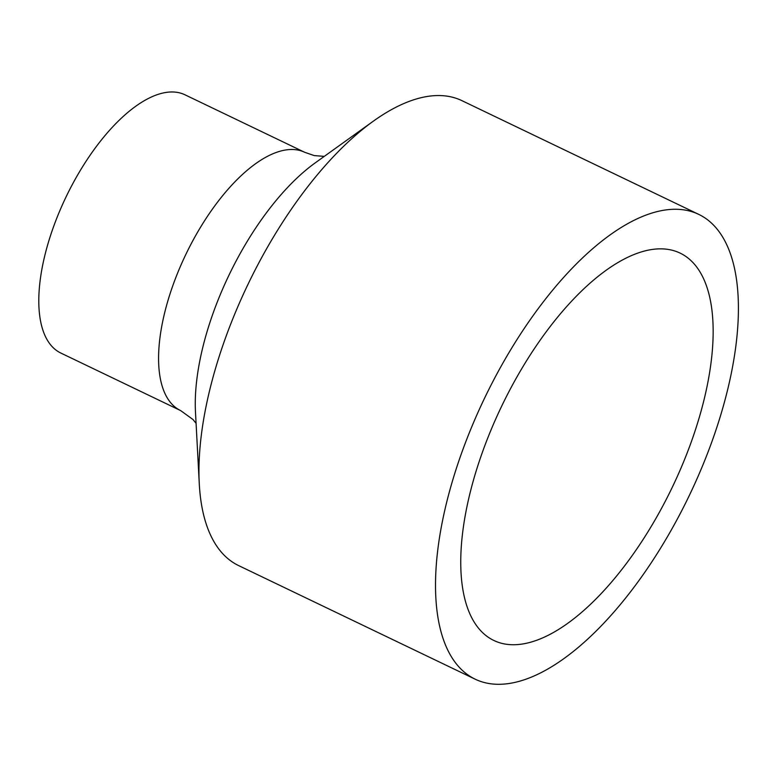 <?xml version="1.0" encoding="UTF-8"?>
<svg xmlns="http://www.w3.org/2000/svg" width="777" height="777" viewBox="0 0 777 777"><rect width="100%" height="100%" fill="white"/><g stroke="black" fill="none" stroke-linecap="round" stroke-linejoin="round"><path stroke-width="1.17" d="M503.36 643.725A214.908 94.464 -64.3 0 1 493.919 640.501A214.908 94.464 -64.3 0 1 501.806 405.885A214.908 94.464 -64.3 0 1 679.992 253.049A214.908 94.464 -64.3 0 1 681.39 467.142A214.908 94.464 -64.3 0 1 503.36 643.725M698.591 214.306L461.936 100.66A257.886 113.355 115.7 0 0 450.621 96.795A257.886 113.355 115.7 0 0 373.329 121.173A257.886 113.355 115.7 0 0 236.985 308.683A257.886 113.355 115.7 0 0 199.271 483.624A257.886 113.355 115.7 0 0 238.665 565.607L475.32 679.253A257.886 113.355 115.7 0 0 689.141 495.843A257.886 113.355 115.7 0 0 698.591 214.306A257.886 113.355 115.7 0 0 473.64 422.329A257.886 113.355 115.7 0 0 475.32 679.253M304.73 152.311L184.945 94.784A143.269 62.976 115.7 0 0 178.661 92.648A143.269 62.976 115.7 0 0 59.975 210.363A143.269 62.976 115.7 0 0 60.907 353.088L180.691 410.615A143.269 62.976 115.7 0 1 182.77 261.014A143.269 62.976 115.7 0 1 298.446 150.165A143.269 62.976 115.7 0 1 304.73 152.311L314.267 155.594L324.281 156.371M373.329 121.173L315.229 162.869A177.409 77.982 115.7 0 0 195.493 412.208L199.271 483.624M196.076 423.339L192.997 419.522L180.691 410.615"/></g></svg>
